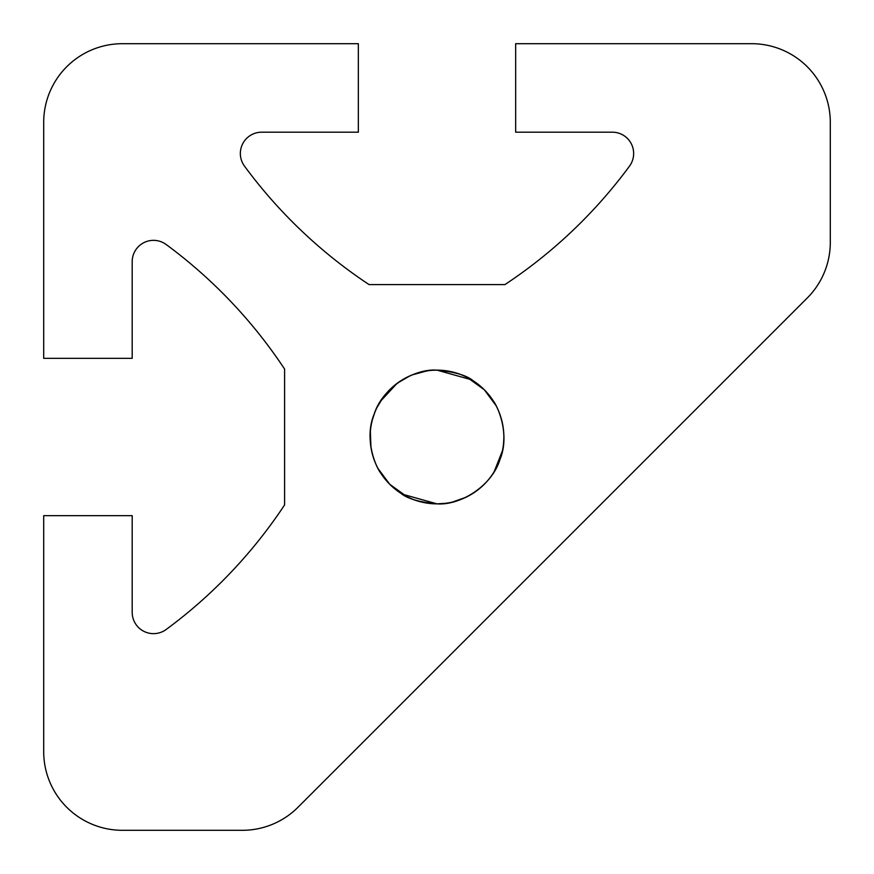 <?xml version="1.0" encoding="UTF-8"?>
<svg xmlns="http://www.w3.org/2000/svg" width="874" height="874" viewBox="0 0 874 874"><rect width="100%" height="100%" fill="white"/><g stroke="black" fill="none" stroke-linecap="round" stroke-linejoin="round"><path stroke-width="1.31" d="M378.289 468.988L389.728 484.272L407.076 496.793M400.762 493.187C407.109 498.584 419.192 502.146 437 503.861L445.237 503.348M452.579 502.015L465.831 497.328M472.157 493.876L476.942 490.62M493.886 472.135L499.13 461.701M503.839 435.197L503.5 430.019M495.733 405.044L484.272 389.728L495.973 405.492M402.302 494.16L437 503.861A66.861 66.861 0 0 0 503.861 437A66.861 66.861 0 0 0 437 370.139C414.134 368.446 382.484 387.379 374.116 414.276C363.966 438.311 375.296 466.148 380.813 473.238C375.296 466.137 363.999 438.355 374.083 414.385C382.288 387.586 414.058 368.402 437 370.139A66.861 66.861 0 0 0 370.139 437A66.861 66.861 0 0 0 437 503.861C459.855 505.554 491.505 486.643 499.873 459.735C510.034 435.722 498.693 407.841 493.187 400.762C498.628 407.754 510.023 435.481 499.939 459.571C491.767 486.403 459.866 505.62 437 503.861L434.269 503.806M382.878 397.746L377.055 407.404M370.183 434.586L370.5 443.981M283.995 505.827L284.596 504.921L284.596 369.079A491.625 491.625 0 0 0 166.147 244.502A21.315 21.315 0 0 0 132.192 261.665L132.192 358.34L43.7 358.34L43.7 122.36A78.66 78.66 0 0 1 122.36 43.7L358.34 43.7L358.34 132.192L261.665 132.192A21.315 21.315 0 0 0 244.502 166.147A491.625 491.625 0 0 0 369.079 284.596L504.921 284.596A491.625 491.625 0 0 0 629.499 166.147A21.315 21.315 0 0 0 612.335 132.192L515.66 132.192L515.66 43.7L751.64 43.7A78.66 78.66 0 0 1 830.3 122.36L830.3 242.382A78.66 78.66 0 0 1 807.259 298.001L298.001 807.259A78.66 78.66 0 0 1 242.382 830.3L122.36 830.3A78.66 78.66 0 0 1 43.7 751.64L43.7 515.66L132.192 515.66L132.192 612.335A21.315 21.315 0 0 0 166.147 629.499A491.625 491.625 0 0 0 284.596 504.921L284.596 369.079M471.676 379.84L437 370.139L433.198 370.248M426.752 370.926L412.266 374.88M409.633 375.995L397.375 383.14M406.847 496.672L389.728 484.272L378.06 468.562M370.969 447.532L370.358 431.548M372.597 419.028L374.935 412.124M377.218 407.055L382.845 397.79M423.049 502.386L412.987 499.404M397.277 383.216L409.698 375.973M420.733 372.149L425.081 371.21M427.998 370.751L418.733 372.685M406.967 377.262L403.406 379.196M397.091 383.358L380.463 401.297M370.27 432.881L370.172 438.956M437 503.861L423.486 502.484M422.251 502.211L415.773 500.398M413.5 499.589L407.066 496.782M473.238 380.813C466.858 375.416 454.775 371.854 437 370.139L447.564 370.98M453.147 372.116L461.057 374.618M467.142 377.317L484.272 389.728L466.902 377.197M477.04 490.543L470.551 494.837M467.033 496.738L459.396 499.994M503.839 438.617L503.5 443.981M502.408 450.875L494.203 471.61M368.173 283.995L369.079 284.596L504.921 284.596M467.197 377.349L460.969 374.585M448.646 371.166L441.064 370.259"/></g></svg>
